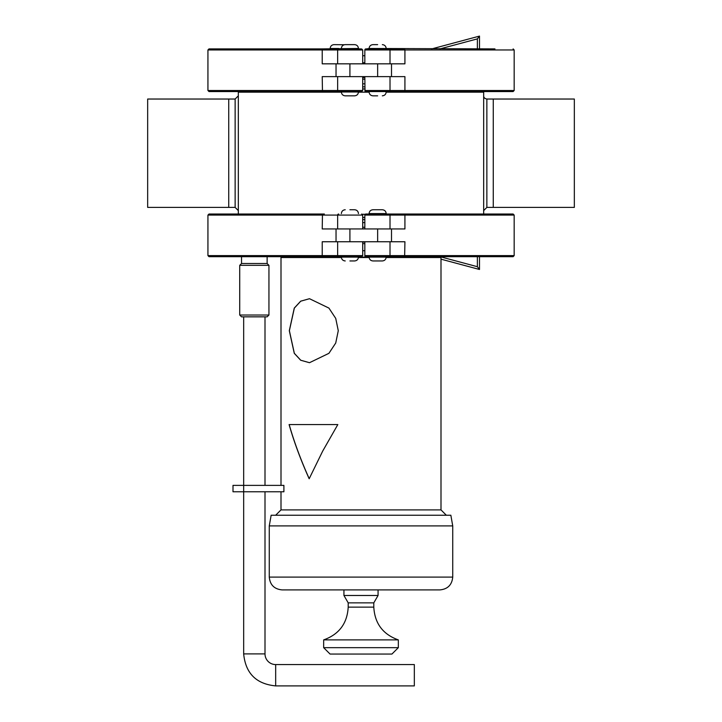 <?xml version="1.0" encoding="UTF-8"?>
<svg xmlns="http://www.w3.org/2000/svg" width="722" height="722" viewBox="0 0 722 722"><rect width="100%" height="100%" fill="white"/><g stroke="black" fill="none" stroke-linecap="round" stroke-linejoin="round"><path stroke-width="1.08" d="M265.001 491.772L265.001 653.897A10.668 10.668 0 0 0 275.669 664.565L414.329 664.565L414.329 685.9L275.669 685.9C256.229 684.005 245.57 673.337 243.666 653.897L243.666 491.772L232.998 491.772L232.998 485.374L232.998 491.772M232.998 485.374L243.666 485.374L243.666 491.772L283.899 491.772L283.899 485.374L243.666 485.374L243.666 316.841M268.945 315.027L239.722 315.027L241.536 316.841L267.131 316.841L268.945 315.027L268.945 265.326L239.722 265.326L241.536 263.512L267.131 263.512L267.131 256.68M289.179 424.572C294.08 441.81 300.758 459.842 309.206 478.686M309.169 478.758C300.704 459.896 294.016 441.828 289.098 424.572L337.824 424.572L322.689 451.106L309.169 478.758M289.378 330.703L294.332 353.302L300.722 360.224L309.512 362.706L300.686 360.242L294.278 353.329L289.305 330.703L294.278 308.086L300.686 301.173L309.494 298.709L300.731 301.182L294.341 308.104L289.378 330.703M309.494 298.709L328.916 308.086L335.73 318.402L338.275 330.703L335.73 343.013L328.916 353.329L309.494 362.706M281.002 485.374L281.002 257.537L341.398 257.537M358.419 257.537L369.132 257.537M386.153 257.537L440.998 257.537L441.016 256.68L386.171 256.68L440.573 257.113M281.427 257.113L341.371 257.113L280.984 256.68L281.002 257.537M369.104 257.113C369.33 259.442 370.612 260.723 372.949 260.949L382.335 260.949C384.664 260.723 385.945 259.442 386.171 257.113L361 257.113M440.998 257.537L440.998 509.903L281.002 509.903L281.002 491.772M275.669 515.237L281.002 509.903M378.066 595.479L378.066 589.901L439.933 589.901L282.067 589.901L343.934 589.901L343.934 595.479L378.066 595.479L373.797 602.861L348.203 602.861L348.203 607.13L373.797 607.13C374.745 623.465 382.922 634.385 398.336 639.891L323.664 639.891L323.664 647.661L398.336 647.661L391.929 654.06L330.071 654.06L323.664 647.661M352.462 589.901L361 589.901M452.73 525.905L450.853 515.237L271.147 515.237L269.27 525.905L452.73 525.905L452.73 577.104L269.27 577.104L269.27 525.905M362.706 250.705L364.836 250.705M364.836 55.729L362.706 55.729M494.967 48.897L369.104 48.473L365.269 49.114A1.065 1.065 0 0 0 365.26 49.114M377.642 44.638L372.949 44.638L377.642 44.638M386.171 91.568L369.104 91.568M377.642 95.836L372.949 95.836L377.642 95.836M479.498 48.897L479.498 36.1L431.729 48.897M439.969 48.897L477.368 38.88L479.498 36.1M362.706 228.946L362.706 215.084L207.936 215.084L209.001 214.019L324.358 214.019M349.908 209.75L354.601 209.75L349.908 209.75M349.908 260.949L354.601 260.949L349.908 260.949M349.908 241.753L349.908 228.946L336.037 228.946L336.037 241.753L404.925 241.753L404.636 256.68L365.91 256.68L364.836 255.615L364.836 241.753M365.007 256.184L364.836 255.615A1.065 1.065 0 0 0 365.91 256.68A1.065 1.065 0 0 1 364.836 255.615L390.015 255.615A1.065 1.029 90 0 1 388.987 256.68M390.015 241.753L390.015 255.615L514.172 255.615L513.107 256.68L404.636 256.68M362.336 214.272L365.215 214.272L364.836 215.084A1.065 1.065 0 0 1 365.91 214.019L364.836 215.084L364.836 228.946M388.987 214.019L365.91 214.019A1.065 1.065 0 0 0 364.836 215.084L390.015 215.084A1.065 1.029 -90 0 0 388.987 214.019L513.107 214.019L514.172 215.084L404.925 215.084L404.925 228.946L349.908 228.946M336.037 228.946L322.22 228.946L322.472 214.019M361.641 214.019L362.706 215.084M336.037 241.753L322.22 241.753L322.22 255.615L207.936 255.615L209.001 256.68L360.738 256.68M361.641 256.68L362.706 255.615L337.652 255.615A1.065 1.02 90 0 0 338.672 256.68M477.368 256.68L477.368 266.698L479.498 269.477L479.498 256.68M440.998 259.162L479.498 269.477L440.998 259.162M369.104 213.586L386.171 213.586C385.945 211.257 384.664 209.976 382.335 209.75L372.949 209.75C370.612 209.976 369.33 211.257 369.104 213.586L369.104 214.019M486.863 207.404L574.333 207.404L574.333 99.031L493.261 99.031L493.261 207.404A142.929 142.929 0 0 0 493.261 207.394L493.261 99.031A142.929 142.929 0 0 0 493.261 99.031L486.863 99.031L486.863 207.404L483.668 210.607M483.668 214.019L483.668 91.568M235.137 207.404L235.137 99.031L147.667 99.031L147.667 207.404L228.739 207.404L228.739 99.031L228.739 207.404A142.929 142.929 0 0 0 228.739 207.404L235.137 207.404L238.332 210.607M238.332 91.568L238.332 92.163L341.38 92.163M358.437 92.163L369.113 92.163M386.171 92.163L483.668 92.163M238.332 92.163L238.332 214.019M362.706 76.631L362.706 90.503L207.936 90.503L209.001 91.568L360.738 91.568M361.641 91.568L362.706 90.503M362.706 63.834L362.706 49.962L322.22 49.962L322.22 63.834L336.037 63.834L336.037 76.631L322.22 76.631L322.472 91.568M354.601 44.638L345.215 44.638L354.601 44.638C356.93 44.863 358.211 46.145 358.437 48.473L322.472 48.897L322.22 49.962L207.936 49.962L209.001 48.897L360.738 48.897M361.641 48.897L362.706 49.962M404.636 91.568L404.925 90.503L514.172 90.503L513.107 91.568L365.91 91.568L364.836 90.503L404.925 90.503L404.925 76.631L377.642 76.631L377.642 63.834L336.037 63.834M336.037 76.631L377.642 76.631M391.505 76.631L391.505 63.834L377.642 63.834M365.007 49.394L364.836 49.962L404.925 49.962L404.636 48.897L365.91 48.897L364.836 49.962L364.836 63.834M391.505 63.834L404.925 63.834L404.925 49.962L514.172 49.962L513.107 48.897M364.836 49.962A1.065 1.065 0 0 1 365.91 48.897M365.007 91.071L364.836 76.631M364.836 90.503A1.065 1.065 0 0 0 365.91 91.568M358.437 91.568L358.437 91.992C358.211 94.32 356.93 95.602 354.601 95.836L345.215 95.836C342.878 95.602 341.605 94.32 341.371 91.992L341.371 91.568M344.304 44.746L334.006 44.638C331.678 44.863 330.396 46.145 330.171 48.473L330.171 48.897M275.669 664.565L275.669 685.9M265.001 653.897L243.666 653.897M362.706 243.648L364.836 243.648M362.706 242.05L364.836 242.05M364.836 62.787L362.706 62.787M477.368 38.88L477.368 48.897M354.601 260.949C356.93 260.723 358.211 259.442 358.437 257.113L341.371 257.113C341.605 259.442 342.878 260.723 345.215 260.949M390.015 228.946L390.015 215.084L404.925 215.084L404.636 214.019M377.642 241.753L377.642 228.946M337.652 228.946L337.652 215.084A1.065 1.02 -90 0 1 338.672 214.019M337.652 241.753L337.652 255.615L322.22 255.615L322.472 256.68M477.368 266.698L440.79 256.897M362.706 83.824L364.836 83.824M362.706 86.83L364.836 86.83M362.706 88.959L364.836 88.959M362.706 217.475L364.836 217.475M362.706 219.605L364.836 219.605M362.706 222.611L364.836 222.611M362.706 228.865L364.836 228.865M362.706 227.259L364.836 227.259M362.706 77.57L364.836 77.57M338.672 91.568A1.065 1.02 90 0 1 337.652 90.503L337.652 76.631M338.672 48.897A1.065 1.02 -90 0 0 337.652 49.962L337.652 63.834M349.908 76.631L349.908 63.834M362.706 79.176L364.836 79.176M388.987 48.897A1.065 1.029 -90 0 1 390.015 49.962L390.015 63.834M388.987 91.568A1.065 1.029 90 0 0 390.015 90.503L390.015 76.631M358.437 91.992L341.371 91.992M338.699 48.473L330.171 48.473M265.001 316.841L265.001 485.374M241.536 256.68L241.536 263.512M440.998 509.903L446.331 515.237M269.27 577.104C270.028 584.874 274.297 589.143 282.067 589.901M452.73 577.104C451.972 584.874 447.703 589.143 439.933 589.901M369.104 48.473C369.33 46.145 370.612 44.863 372.949 44.638M386.171 48.473C385.945 46.145 384.664 44.863 382.335 44.638M369.104 91.992C369.33 94.32 370.612 95.602 372.949 95.836M386.171 91.992C385.945 94.32 384.664 95.602 382.335 95.836M341.371 213.586C341.605 211.257 342.878 209.976 345.215 209.75M358.437 213.586C358.211 211.257 356.93 209.976 354.601 209.75M514.172 255.615L514.172 215.084M391.505 241.753L391.505 228.946M207.936 215.084L207.936 255.615M362.706 255.615L362.706 241.753M486.863 99.031C484.733 98.643 483.668 97.569 483.668 95.836M235.137 99.031L238.332 95.836M207.936 49.962L207.936 90.503M514.172 90.503L514.172 49.962M341.371 48.473C341.605 46.145 342.878 44.863 345.215 44.638M267.131 263.512L268.945 265.326M239.722 265.326L239.722 315.027M398.336 639.891L398.336 647.661M323.664 639.891C339.078 634.385 347.255 623.465 348.203 607.13M373.797 602.861L373.797 607.13M348.203 602.861L343.934 595.479"/></g></svg>
